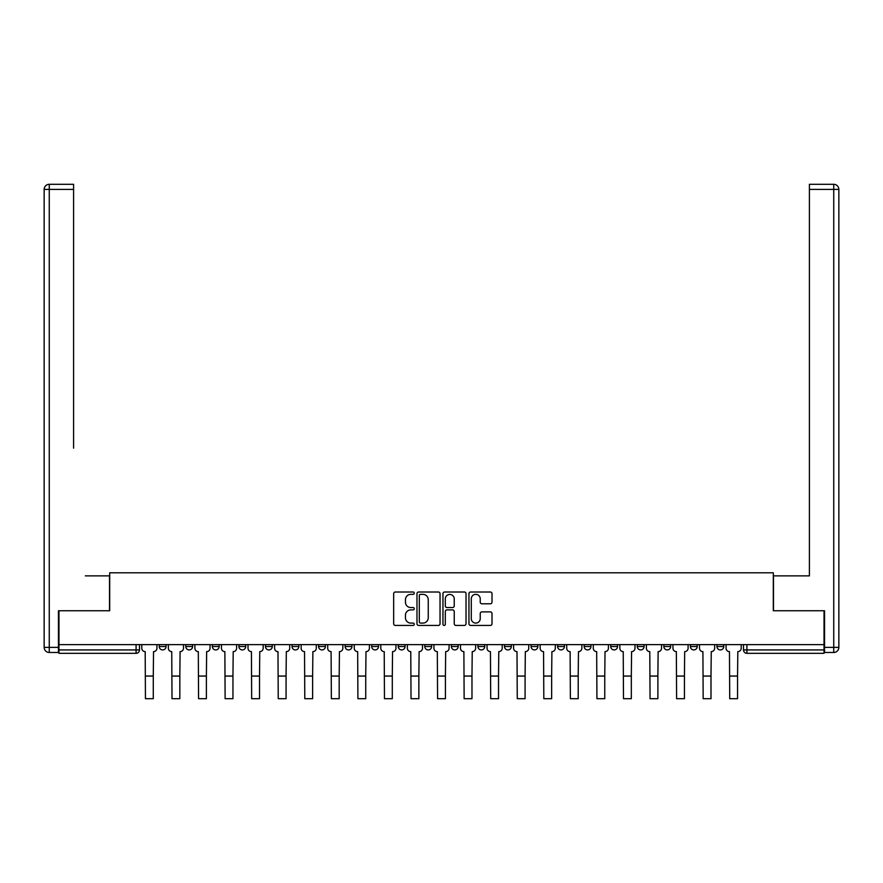 <?xml version="1.0" encoding="UTF-8"?>
<svg xmlns="http://www.w3.org/2000/svg" width="883" height="883" viewBox="0 0 883 883"><rect width="100%" height="100%" fill="white"/><g stroke="black" fill="none" stroke-linecap="round" stroke-linejoin="round"><path stroke-width="1.32" d="M414.259 593.177A1.17 1.17 0 0 0 413.089 592.007L395.341 592.007A1.667 1.667 0 0 0 393.663 593.685L393.663 623.762A1.667 1.667 0 0 0 395.341 625.429L413.089 625.429A1.17 1.17 0 0 0 414.259 624.259A1.17 1.17 0 0 0 413.089 623.089L410.794 623.089A5.342 5.342 0 0 1 405.452 617.747L405.452 615.241A5.342 5.342 0 0 1 410.794 609.888L413.089 609.888A1.17 1.17 0 0 0 414.259 608.718A1.17 1.17 0 0 0 413.089 607.548L410.794 607.548A5.342 5.342 0 0 1 405.452 602.206L405.452 599.7A5.342 5.342 0 0 1 410.794 594.347L413.089 594.347A1.17 1.17 0 0 0 414.259 593.177M716.952 646.522L716.952 644.645L716.952 646.522A3.4 3.4 0 0 0 720.362 649.921A3.4 3.4 0 0 1 716.952 646.522L723.762 646.522A3.4 3.4 0 0 1 720.362 649.921M690.396 646.522L690.396 644.645L690.396 646.522A3.4 3.4 0 0 0 693.806 649.921A3.4 3.4 0 0 1 690.396 646.522L697.206 646.522A3.4 3.4 0 0 1 693.806 649.921M610.727 644.645L610.727 646.522L617.537 646.522A3.4 3.4 0 0 1 614.126 649.921A3.4 3.4 0 0 1 610.727 646.522L610.727 644.645M584.16 644.645L584.16 646.522L590.97 646.522A3.4 3.4 0 0 1 587.57 649.921A3.4 3.4 0 0 1 584.16 646.522L584.16 644.645M451.379 644.645L451.379 646.522L458.189 646.522A3.4 3.4 0 0 1 454.778 649.921A3.4 3.4 0 0 1 451.379 646.522L451.379 644.645M398.255 644.645L398.255 646.522L405.065 646.522A3.4 3.4 0 0 1 401.666 649.921A3.4 3.4 0 0 1 398.255 646.522L398.255 644.645M371.699 644.645L371.699 646.522L378.509 646.522A3.4 3.4 0 0 1 375.109 649.921A3.4 3.4 0 0 1 371.699 646.522L371.699 644.645M345.143 644.645L345.143 646.522L351.953 646.522A3.4 3.4 0 0 1 348.542 649.921A3.4 3.4 0 0 1 345.143 646.522L345.143 644.645M318.586 644.645L318.586 646.522L325.397 646.522A3.4 3.4 0 0 1 321.986 649.921A3.4 3.4 0 0 1 318.586 646.522L318.586 644.645M292.03 644.645L292.03 646.522L298.84 646.522A3.4 3.4 0 0 1 295.43 649.921A3.4 3.4 0 0 1 292.03 646.522L292.03 644.645M265.463 646.522L265.463 644.645L265.463 646.522A3.4 3.4 0 0 0 268.873 649.921A3.4 3.4 0 0 1 265.463 646.522L272.273 646.522A3.4 3.4 0 0 1 268.873 649.921A3.4 3.4 0 0 0 272.273 646.522A3.4 3.4 0 0 1 268.873 649.921M238.907 646.522L238.907 644.645L238.907 646.522A3.4 3.4 0 0 0 242.317 649.921A3.4 3.4 0 0 1 238.907 646.522L245.717 646.522A3.4 3.4 0 0 1 242.317 649.921M212.35 646.522L212.35 644.645L212.35 646.522A3.4 3.4 0 0 0 215.761 649.921A3.4 3.4 0 0 1 212.35 646.522L219.161 646.522A3.4 3.4 0 0 1 215.761 649.921M490.341 603.795A1.667 1.667 0 0 0 492.008 602.118L492.008 593.685A1.667 1.667 0 0 0 490.341 592.007L470.617 592.007A1.667 1.667 0 0 0 468.95 593.685L468.95 623.762A1.667 1.667 0 0 0 470.617 625.429L490.341 625.429A1.667 1.667 0 0 0 492.008 623.762L492.008 613.564A1.667 1.667 0 0 0 490.341 611.897L481.897 611.897A1.667 1.667 0 0 0 480.231 613.564L480.231 618.619A4.47 4.47 0 0 1 475.76 623.089A4.47 4.47 0 0 1 471.29 618.619L471.29 598.817A4.47 4.47 0 0 1 475.76 594.347A4.47 4.47 0 0 1 480.231 598.817L480.231 602.118A1.667 1.667 0 0 0 481.897 603.795L490.341 603.795M58.962 644.645L58.962 610.76L109.691 610.76L109.691 572.802L773.309 572.802L773.309 610.76L824.038 610.76L824.038 644.645L58.962 644.645L58.962 649.921L139.492 649.921L139.492 644.645M440.043 593.685A1.667 1.667 0 0 0 438.365 592.007L418.652 592.007A1.667 1.667 0 0 0 416.975 593.685L416.975 623.762A1.667 1.667 0 0 0 418.652 625.429L438.365 625.429A1.667 1.667 0 0 0 440.043 623.762L440.043 593.685M444.635 592.007L464.348 592.007A1.667 1.667 0 0 1 466.025 593.685L466.025 623.762A1.667 1.667 0 0 1 464.348 625.429L455.915 625.429A1.667 1.667 0 0 1 454.237 623.762L454.237 611.566A1.667 1.667 0 0 0 452.571 609.888L446.975 609.888A1.667 1.667 0 0 0 445.297 611.566L445.297 624.259A1.17 1.17 0 0 1 444.127 625.429A1.17 1.17 0 0 1 442.957 624.259L442.957 593.685A1.667 1.667 0 0 1 444.635 592.007M743.508 644.645L743.508 649.921L824.038 649.921L824.038 653.332L746.919 653.332A3.4 3.4 0 0 1 743.508 649.921M824.038 644.645L824.038 649.921M136.081 644.645L136.081 653.332A3.4 3.4 0 0 0 139.492 649.921A3.4 3.4 0 0 1 136.081 653.332L58.962 653.332L58.962 649.921M723.762 644.645L723.762 646.522L723.762 644.645M697.206 644.645L697.206 646.522L697.206 644.645M670.65 644.645L670.65 646.522A3.4 3.4 0 0 1 667.239 649.921A3.4 3.4 0 0 1 663.839 646.522L670.65 646.522L670.65 644.645M663.839 644.645L663.839 646.522M644.093 644.645L644.093 646.522A3.4 3.4 0 0 1 640.683 649.921A3.4 3.4 0 0 1 637.283 646.522L644.093 646.522A3.4 3.4 0 0 1 640.683 649.921A3.4 3.4 0 0 0 644.093 646.522M637.283 644.645L637.283 646.522M617.537 644.645L617.537 646.522M590.97 644.645L590.97 646.522M564.414 644.645L564.414 646.522A3.4 3.4 0 0 1 561.014 649.921A3.4 3.4 0 0 1 557.603 646.522A3.4 3.4 0 0 0 561.014 649.921M557.603 644.645L557.603 646.522L564.414 646.522M537.857 644.645L537.857 646.522A3.4 3.4 0 0 1 534.458 649.921A3.4 3.4 0 0 1 531.047 646.522L537.857 646.522A3.4 3.4 0 0 1 534.458 649.921A3.4 3.4 0 0 0 537.857 646.522M531.047 644.645L531.047 646.522M511.301 644.645L511.301 646.522A3.4 3.4 0 0 1 507.891 649.921A3.4 3.4 0 0 1 504.491 646.522A3.4 3.4 0 0 0 507.891 649.921M504.491 644.645L504.491 646.522L511.301 646.522M484.745 644.645L484.745 646.522A3.4 3.4 0 0 1 481.334 649.921A3.4 3.4 0 0 1 477.935 646.522L484.745 646.522M477.935 644.645L477.935 646.522M458.189 644.645L458.189 646.522M431.621 644.645L431.621 646.522A3.4 3.4 0 0 1 428.222 649.921A3.4 3.4 0 0 1 424.811 646.522L431.621 646.522M424.811 644.645L424.811 646.522M405.065 644.645L405.065 646.522M378.509 644.645L378.509 646.522M351.953 644.645L351.953 646.522L351.953 644.645M325.397 644.645L325.397 646.522A3.4 3.4 0 0 1 321.986 649.921A3.4 3.4 0 0 0 325.397 646.522M298.84 644.645L298.84 646.522A3.4 3.4 0 0 1 295.43 649.921A3.4 3.4 0 0 0 298.84 646.522L298.84 644.645M272.273 644.645L272.273 646.522M245.717 644.645L245.717 646.522L245.717 644.645M219.161 644.645L219.161 646.522L219.161 644.645M185.794 644.645L185.794 646.522L192.604 646.522L192.604 644.645L192.604 646.522A3.4 3.4 0 0 1 189.194 649.921A3.4 3.4 0 0 1 185.794 646.522A3.4 3.4 0 0 0 189.194 649.921A3.4 3.4 0 0 0 192.604 646.522A3.4 3.4 0 0 1 189.194 649.921M159.238 644.645L159.238 646.522L166.048 646.522L166.048 644.645L166.048 646.522A3.4 3.4 0 0 1 162.638 649.921A3.4 3.4 0 0 1 159.238 646.522A3.4 3.4 0 0 0 162.638 649.921A3.4 3.4 0 0 0 166.048 646.522A3.4 3.4 0 0 1 162.638 649.921M420.485 594.347A1.17 1.17 0 0 0 419.315 595.517L419.315 621.919A1.17 1.17 0 0 0 420.485 623.089L422.913 623.089A5.342 5.342 0 0 0 428.255 617.747L428.255 599.7A5.342 5.342 0 0 0 422.913 594.347L420.485 594.347M454.237 598.906A4.47 4.47 0 0 0 449.767 594.436A4.47 4.47 0 0 0 445.297 598.906L445.297 605.881A1.667 1.667 0 0 0 446.975 607.548L452.571 607.548A1.667 1.667 0 0 0 454.237 605.881L454.237 598.906M141.788 644.645L141.788 648.221A3.4 3.4 0 0 0 145.187 651.621L145.441 698.696L153.278 698.696L153.278 676.058L145.441 676.058M156.942 644.645L156.942 648.221A3.4 3.4 0 0 1 153.532 651.621L153.278 676.058M58.455 647.371L58.455 652.471L49.26 652.471A5.11 5.11 0 0 1 44.15 647.371L44.15 189.415A5.11 5.11 0 0 1 49.26 184.304L73.598 184.304L73.598 189.415L49.26 189.415L49.26 647.371L58.455 647.371L58.455 610.76L109.525 610.76L109.525 575.871L85.353 575.871M73.598 189.415L73.598 448.178M49.26 184.304A5.11 5.11 0 0 0 44.15 189.415A5.11 5.11 0 0 1 49.26 184.304A5.11 5.11 0 0 0 44.15 189.415L49.26 189.415L49.26 184.304M797.647 575.871L809.402 575.871L809.402 184.304L833.74 184.304L809.402 184.304M824.545 647.371L833.74 647.371L833.74 189.415L838.85 189.415A5.11 5.11 0 0 0 833.74 184.304A5.11 5.11 0 0 1 838.85 189.415A5.11 5.11 0 0 0 833.74 184.304A5.11 5.11 0 0 1 838.85 189.415L838.85 647.371A5.11 5.11 0 0 1 833.74 652.471L824.545 652.471L824.545 610.76L773.475 610.76L773.475 575.871L809.402 575.871L809.402 448.178M833.74 652.471A5.11 5.11 0 0 0 838.85 647.371L833.74 647.371L833.74 652.471M168.344 644.645L168.344 648.221A3.4 3.4 0 0 0 171.743 651.621L172.008 698.696L179.834 698.696L179.834 676.058L172.008 676.058M183.498 644.645L183.498 648.221A3.4 3.4 0 0 1 180.088 651.621L179.834 676.058M194.9 644.645L194.9 648.221A3.4 3.4 0 0 0 198.311 651.621L198.565 698.696L206.39 698.696L206.39 676.058L198.565 676.058M210.055 644.645L210.055 648.221A3.4 3.4 0 0 1 206.644 651.621L206.39 676.058M221.456 644.645L221.456 648.221A3.4 3.4 0 0 0 224.867 651.621L225.121 698.696L232.946 698.696L232.946 676.058L225.121 676.058M236.611 644.645L236.611 648.221A3.4 3.4 0 0 1 233.211 651.621L232.946 676.058M248.013 644.645L248.013 648.221A3.4 3.4 0 0 0 251.423 651.621L251.677 698.696L259.514 698.696L259.514 676.058L251.677 676.058M263.167 644.645L263.167 648.221A3.4 3.4 0 0 1 259.768 651.621L259.514 676.058M274.58 644.645L274.58 648.221A3.4 3.4 0 0 0 277.979 651.621L278.233 698.696L286.07 698.696L286.07 676.058L278.233 676.058M289.723 644.645L289.723 648.221A3.4 3.4 0 0 1 286.324 651.621L286.07 676.058M301.136 644.645L301.136 648.221A3.4 3.4 0 0 0 304.536 651.621L304.79 698.696L312.626 698.696L312.626 676.058L304.79 676.058M316.291 644.645L316.291 648.221A3.4 3.4 0 0 1 312.88 651.621L312.626 676.058M327.692 644.645L327.692 648.221A3.4 3.4 0 0 0 331.092 651.621L331.357 698.696L339.182 698.696L339.182 676.058L331.357 676.058M342.847 644.645L342.847 648.221A3.4 3.4 0 0 1 339.436 651.621L339.182 676.058M354.249 644.645L354.249 648.221A3.4 3.4 0 0 0 357.659 651.621L357.913 698.696L365.739 698.696L365.739 676.058L357.913 676.058M369.403 644.645L369.403 648.221A3.4 3.4 0 0 1 365.992 651.621L365.739 676.058M380.805 644.645L380.805 648.221A3.4 3.4 0 0 0 384.215 651.621L384.469 698.696L392.295 698.696L392.295 676.058L384.469 676.058M395.959 644.645L395.959 648.221A3.4 3.4 0 0 1 392.56 651.621L392.295 676.058M407.361 644.645L407.361 648.221A3.4 3.4 0 0 0 410.772 651.621L411.025 698.696L418.862 698.696L418.862 676.058L411.025 676.058M422.516 644.645L422.516 648.221A3.4 3.4 0 0 1 419.116 651.621L418.862 676.058M433.928 644.645L433.928 648.221A3.4 3.4 0 0 0 437.328 651.621L437.582 698.696L445.418 698.696L445.418 676.058L437.582 676.058M449.072 644.645L449.072 648.221A3.4 3.4 0 0 1 445.672 651.621L445.418 676.058M460.484 644.645L460.484 648.221A3.4 3.4 0 0 0 463.884 651.621L464.138 698.696L471.975 698.696L471.975 676.058L464.138 676.058M475.639 644.645L475.639 648.221A3.4 3.4 0 0 1 472.228 651.621L471.975 676.058M487.041 644.645L487.041 648.221A3.4 3.4 0 0 0 490.44 651.621L490.705 698.696L498.531 698.696L498.531 676.058L490.705 676.058M502.195 644.645L502.195 648.221A3.4 3.4 0 0 1 498.785 651.621L498.531 676.058M513.597 644.645L513.597 648.221A3.4 3.4 0 0 0 517.008 651.621L517.261 698.696L525.087 698.696L525.087 676.058L517.261 676.058M528.751 644.645L528.751 648.221A3.4 3.4 0 0 1 525.341 651.621L525.087 676.058M540.153 644.645L540.153 648.221A3.4 3.4 0 0 0 543.564 651.621L543.818 698.696L551.643 698.696L551.643 676.058L543.818 676.058M555.308 644.645L555.308 648.221A3.4 3.4 0 0 1 551.908 651.621L551.643 676.058M566.709 644.645L566.709 648.221A3.4 3.4 0 0 0 570.12 651.621L570.374 698.696L578.21 698.696L578.21 676.058L570.374 676.058M581.864 644.645L581.864 648.221A3.4 3.4 0 0 1 578.464 651.621L578.21 676.058M593.277 644.645L593.277 648.221A3.4 3.4 0 0 0 596.676 651.621L596.93 698.696L604.767 698.696L604.767 676.058L596.93 676.058M608.42 644.645L608.42 648.221A3.4 3.4 0 0 1 605.021 651.621L604.767 676.058M619.833 644.645L619.833 648.221A3.4 3.4 0 0 0 623.232 651.621L623.486 698.696L631.323 698.696L631.323 676.058L623.486 676.058M634.987 644.645L634.987 648.221A3.4 3.4 0 0 1 631.577 651.621L631.323 676.058M646.389 644.645L646.389 648.221A3.4 3.4 0 0 0 649.789 651.621L650.054 698.696L657.879 698.696L657.879 676.058L650.054 676.058M661.544 644.645L661.544 648.221A3.4 3.4 0 0 1 658.133 651.621L657.879 676.058M672.945 644.645L672.945 648.221A3.4 3.4 0 0 0 676.356 651.621L676.61 698.696L684.435 698.696L684.435 676.058L676.61 676.058M688.1 644.645L688.1 648.221A3.4 3.4 0 0 1 684.689 651.621L684.435 676.058M699.502 644.645L699.502 648.221A3.4 3.4 0 0 0 702.912 651.621L703.166 698.696L710.992 698.696L710.992 676.058L703.166 676.058M714.656 644.645L714.656 648.221A3.4 3.4 0 0 1 711.256 651.621L710.992 676.058M726.058 644.645L726.058 648.221A3.4 3.4 0 0 0 729.468 651.621L729.722 698.696L737.559 698.696L737.559 676.058L729.722 676.058M741.212 644.645L741.212 648.221A3.4 3.4 0 0 1 737.813 651.621L737.559 676.058M746.919 644.645L746.919 653.332M49.26 652.471L49.26 647.371L44.15 647.371M833.74 184.304L833.74 189.415L809.402 189.415"/></g></svg>
